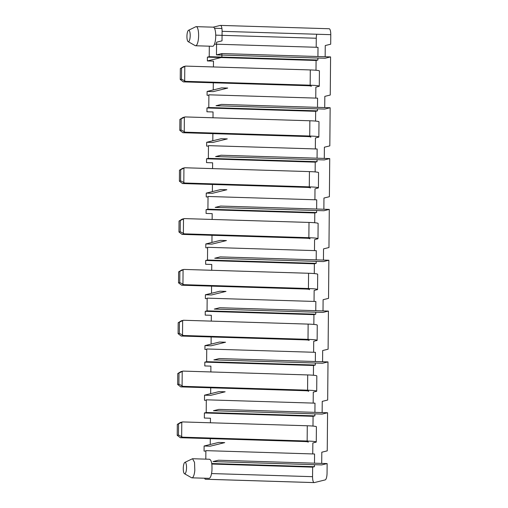 <?xml version="1.0" encoding="UTF-8"?>
<svg xmlns="http://www.w3.org/2000/svg" width="508" height="508" viewBox="0 0 508 508"><rect width="100%" height="100%" fill="white"/><g stroke="black" fill="none" stroke-linecap="round" stroke-linejoin="round"><path stroke-width="0.76" d="M187.02 34.703A5.734 1.626 -88.2 0 0 188.151 41.637A5.734 1.626 -88.2 0 0 190.113 37.255A5.734 1.626 -88.2 0 0 188.5 30.302A5.734 1.626 -88.2 0 0 187.02 34.703M188.5 30.302L195.79 26.74A9.557 2.705 91.8 0 1 196.19 26.651A9.557 2.705 91.8 0 1 198.476 38.329A9.557 2.705 91.8 0 1 195.599 45.758A9.557 2.705 91.8 0 1 195.205 45.644L188.151 41.637M195.599 45.758L212.706 46.285A9.557 2.705 -88.2 0 0 212.922 46.26A9.557 2.705 -88.2 0 0 215.583 38.856A9.557 2.705 -88.2 0 0 213.296 27.178L196.19 26.651M213.512 57.321L215.329 56.871L317.9 60.033L316.084 60.477L207.404 57.131L209.22 56.686L209.309 46.177M207.404 57.131L207.372 60.941L221.869 57.372L221.901 53.562L330.581 56.915L330.257 95.034L324.822 96.374L324.726 107.575M213.189 27.172L220.332 25.413A6.375 1.803 91.8 0 1 220.472 25.4A6.375 1.803 91.8 0 1 222.091 31.325L222.009 40.856L216.573 42.196L216.465 54.902L221.901 53.562M213.43 66.948L213.481 61.131L207.372 60.941M213.239 89.935L213.296 82.804M207.112 91.446L221.609 87.878L227.717 88.062L213.227 91.631L207.112 91.446L207.08 95.256L208.89 95.314M330.149 107.747L324.714 109.08L216.033 105.734L221.469 104.394L330.149 107.747L329.825 145.872L324.39 147.206L324.294 158.413M317.487 108.858L317.468 110.865L315.659 111.316L206.972 107.963L208.788 107.518L208.896 94.812L317.576 98.158L317.5 107.353M206.972 107.963L206.94 111.779L213.049 111.963L213.004 117.786M212.808 140.767L212.871 133.636M206.686 142.278L221.177 138.709L227.286 138.894L212.795 142.462L206.686 142.278L206.654 146.088L208.458 146.145M329.717 158.579L324.282 159.918L215.602 156.566L221.037 155.232L329.717 158.579L329.394 196.704L323.958 198.044L323.869 209.245M317.055 159.696L317.036 161.703L315.227 162.147L206.546 158.794L208.356 158.35L208.464 145.644L317.144 148.99L317.068 158.191M206.546 158.794L206.515 162.611L212.623 162.801L212.573 168.618M212.376 191.605L212.439 184.468M206.254 193.11L220.745 189.541L226.86 189.732L212.363 193.3L206.254 193.11L206.223 196.92L208.026 196.977M329.286 209.41L323.856 210.75L215.17 207.397L220.605 206.064L329.286 209.41L328.968 247.536L323.533 248.876L323.437 260.077M316.624 210.528L316.605 212.535L314.795 212.979L206.115 209.633L207.924 209.182L208.032 196.475L316.713 199.828L316.636 209.023M206.115 209.633L206.083 213.443L212.192 213.633L212.141 219.45M211.944 242.437L212.007 235.299M205.823 243.942L220.32 240.373L226.428 240.563L211.931 244.132L205.823 243.942L205.791 247.758L207.601 247.809M328.86 260.242L323.425 261.582L214.744 258.235L220.18 256.896L328.86 260.242L328.536 298.367L323.101 299.707L323.005 310.909M316.192 261.36L316.173 263.366L314.363 263.811L205.683 260.464L207.493 260.02L207.601 247.307L316.281 250.66L316.205 259.855M205.683 260.464L205.651 264.274L211.76 264.465L211.709 270.281M211.519 293.268L211.576 286.137M205.391 294.773L219.888 291.205L225.996 291.395L211.499 294.964L205.391 294.773L205.359 298.59L207.169 298.647M328.428 311.08L322.993 312.414L214.312 309.067L219.748 307.727L328.428 311.08L328.105 349.206L322.669 350.539L322.574 361.747M315.76 312.191L315.747 314.198L313.931 314.649L205.251 311.296L207.061 310.852L207.169 298.145L315.855 301.492L315.773 310.686M205.251 311.296L205.219 315.112L211.328 315.297L211.277 321.113M211.087 344.1L211.144 336.969M204.959 345.611L219.456 342.043L225.565 342.227L211.068 345.796L204.959 345.611L204.927 349.421L206.737 349.479M327.997 361.912L219.316 358.559L213.881 359.899L322.561 363.252L327.997 361.912L327.673 400.037L322.237 401.371L322.142 412.579M315.328 363.023L315.316 365.036L313.5 365.481L204.819 362.128L206.635 361.683L206.743 348.977L315.424 352.323L315.341 361.518M204.819 362.128L204.787 365.944L210.896 366.128L210.852 371.951M210.668 393.662L210.712 387.801M204.54 395.173L219.037 391.605L225.146 391.789L210.649 395.357L204.54 395.173L204.495 400.253L206.305 400.31M327.565 412.744L218.885 409.397L213.449 410.731L322.129 414.084L327.565 412.744L327.241 450.869L321.805 452.209L321.71 463.41M314.903 413.861L314.884 415.868L313.074 416.312L204.387 412.966L206.204 412.515L206.311 399.809L314.992 403.155L314.916 412.356M204.387 412.966L204.349 418.046L210.458 418.236L210.42 422.783M313.5 365.481L313.417 375.247M183.064 371.094L177.756 373.551L180.886 371.627L183.064 371.094L307.708 374.936A12.744 0.965 0.5 0 1 312.268 375.158A12.744 0.965 0.5 0 1 316.827 375.933L316.7 391.185L313.277 392.163L313.182 403.104M315.316 365.036L206.635 361.683M313.931 314.649L313.849 324.415M183.49 320.262L178.187 322.72L181.318 320.796L183.49 320.262L308.14 324.104A12.744 0.965 0.5 0 1 312.699 324.326A12.744 0.965 0.5 0 1 317.259 325.101L317.132 340.354L313.709 341.332L313.614 352.266M315.747 314.198L207.061 310.852M314.363 263.811L314.281 273.583M183.921 269.424L178.613 271.888L181.75 269.964L183.921 269.424L308.572 273.266A12.744 0.965 0.5 0 1 313.131 273.488A12.744 0.965 0.5 0 1 317.69 274.269L317.564 289.516L314.135 290.5L314.046 301.435M316.173 263.366L207.493 260.02M314.795 212.979L314.712 222.752M184.353 218.592L179.045 221.056L182.181 219.126L184.353 218.592L309.004 222.434A12.744 0.965 0.5 0 1 313.557 222.656A12.744 0.965 0.5 0 1 318.122 223.437L317.995 238.684L314.566 239.668L314.477 250.603M316.605 212.535L207.924 209.182M315.227 162.147L315.144 171.92M184.785 167.761L179.476 170.224L182.613 168.294L184.785 167.761L309.429 171.602A12.744 0.965 0.5 0 1 313.988 171.825A12.744 0.965 0.5 0 1 318.554 172.599L318.421 187.852L314.998 188.836L314.909 199.771M317.036 161.703L208.356 158.35M315.659 111.316L315.576 121.082M185.217 116.929L179.908 119.386L183.039 117.462L185.217 116.929L309.861 120.771A12.744 0.965 0.5 0 1 314.42 120.993A12.744 0.965 0.5 0 1 318.986 121.768L318.853 137.02L315.43 137.998L315.335 148.939M317.468 110.865L208.788 107.518M316.084 60.477L316.001 70.25M185.649 66.097L180.34 68.555L183.471 66.631L185.649 66.097L310.293 69.933A12.744 0.965 0.5 0 1 314.852 70.161A12.744 0.965 0.5 0 1 319.411 70.936L319.284 86.189L315.862 87.166L315.766 98.101M214.503 44.139L318.008 47.327L317.925 56.521M317.913 58.026L317.9 60.033M215.329 56.871L209.22 56.686M316.694 34.239L316.37 36.379A6.375 1.803 -88.2 0 0 316.274 38.24L316.198 47.269M329.013 28.765A6.375 1.803 91.8 0 1 329.152 28.746A6.375 1.803 91.8 0 1 330.772 34.671L330.689 44.202L325.253 45.542L325.158 56.744M330.581 56.915L325.145 58.249L216.465 54.902M327.133 463.575L218.453 460.229L213.017 461.569L321.697 464.915L327.133 463.575L327.057 473.107A6.375 1.803 91.8 0 1 325.19 479.908L314.319 482.587A6.375 1.803 91.8 0 1 314.173 482.6L205.492 479.254A6.375 1.803 -88.2 0 0 205.638 479.235L314.319 482.587M314.033 482.575A6.375 1.803 91.8 0 1 312.56 476.675L211.557 473.564M314.471 464.693L314.452 466.7L312.642 467.144L312.56 476.675M205.81 459.137L205.88 450.64L314.56 453.993L314.484 463.188M313.074 416.312L312.991 426.085M182.632 421.926L177.324 424.39L180.454 422.459L182.632 421.926L307.276 425.767A12.744 0.965 0.5 0 1 311.836 425.99A12.744 0.965 0.5 0 1 316.401 426.764L316.268 442.017L312.845 443.001L312.75 453.936M314.884 415.868L206.204 412.515M205.873 451.142L204.07 451.085L204.108 446.005L218.605 442.436L224.714 442.627L210.217 446.195L204.108 446.005M210.236 444.5L210.287 438.633M204.559 478.231A6.375 1.803 -88.2 0 0 205.492 479.254M312.642 467.144L211.823 464.039M211.88 463.537L314.452 466.7M184.493 473.723A5.734 1.626 91.8 0 1 183.356 466.782A5.734 1.626 91.8 0 1 184.842 462.382A5.734 1.626 91.8 0 1 186.449 469.335A5.734 1.626 91.8 0 1 184.493 473.723L191.548 477.723A9.557 2.705 -88.2 0 0 191.941 477.838L209.258 478.345C210.553 477.768 211.436 475.304 211.919 470.941C212.274 463.74 211.442 459.854 209.423 459.283M184.842 462.382L192.532 458.73L194.526 462.363L194.812 470.414A9.557 2.705 -88.2 0 1 191.941 477.838M318.757 86.455C320.072 86.068 318.726 85.719 314.725 85.407L310.166 85.185L310.293 69.933M184.798 66.58L184.677 80.81L185.515 81.343L310.166 85.185M185.515 81.343L183.344 81.877L306.769 85.681A6.375 0.483 0.5 0 1 309.048 85.795A6.375 0.483 0.5 0 1 311.328 86.182A6.375 0.483 0.5 0 1 311.067 86.316L311.067 86.043M181.578 68.25L181.483 79.197L184.677 80.81M181.483 79.197L180.245 79.502L183.344 81.877M180.34 68.555L180.245 79.502M318.326 137.287C319.64 136.9 318.294 136.55 314.293 136.239L309.734 136.017L309.861 120.771M184.366 117.412L184.245 131.642L185.083 132.175L309.734 136.017M185.083 132.175L182.912 132.715L306.337 136.519A6.375 0.483 0.5 0 1 308.616 136.627A6.375 0.483 0.5 0 1 310.896 137.014A6.375 0.483 0.5 0 1 310.636 137.154L310.636 136.881M181.146 119.082L181.051 130.029L184.245 131.642M181.051 130.029L179.813 130.334L182.912 132.715M179.908 119.386L179.813 130.334M317.9 188.119C319.208 187.731 317.868 187.389 313.861 187.077L309.302 186.849L309.429 171.602M183.934 168.243L183.813 182.474L184.658 183.013L309.302 186.849M184.658 183.013L182.48 183.547L305.905 187.35A6.375 0.483 0.5 0 1 308.185 187.458A6.375 0.483 0.5 0 1 310.464 187.852A6.375 0.483 0.5 0 1 310.204 187.985L310.204 187.712M180.715 169.92L180.619 180.861L183.813 182.474M180.619 180.861L179.387 181.166L182.48 183.547M179.476 170.224L179.387 181.166M317.468 238.951C318.783 238.57 317.436 238.22 313.43 237.909L308.87 237.687L309.004 222.434M183.502 219.075L183.382 233.312L184.226 233.845L308.87 237.687M184.226 233.845L182.048 234.379L305.473 238.182A6.375 0.483 0.5 0 1 307.753 238.296A6.375 0.483 0.5 0 1 310.039 238.684A6.375 0.483 0.5 0 1 309.772 238.817L309.778 238.544M180.283 220.751L180.188 231.699L183.382 233.312M180.188 231.699L178.956 232.004L182.048 234.379M179.045 221.056L178.956 232.004M317.036 289.789C318.351 289.401 317.005 289.052 312.998 288.741L308.439 288.519L308.572 273.266M183.071 269.907L182.95 284.143L183.794 284.677L308.439 288.519M183.794 284.677L181.623 285.21L305.048 289.014A6.375 0.483 0.5 0 1 307.327 289.128A6.375 0.483 0.5 0 1 309.607 289.516A6.375 0.483 0.5 0 1 309.34 289.649L309.347 289.376M179.851 271.583L179.762 282.531L182.95 284.143M179.762 282.531L178.524 282.835L181.623 285.21M178.613 271.888L178.524 282.835M316.605 340.62C317.919 340.233 316.573 339.884 312.566 339.573L308.013 339.35L308.14 324.104M182.639 320.745L182.518 334.975L183.363 335.509L308.013 339.35M183.363 335.509L181.191 336.042L304.616 339.846A6.375 0.483 0.5 0 1 306.896 339.96A6.375 0.483 0.5 0 1 309.175 340.347A6.375 0.483 0.5 0 1 308.915 340.481L308.915 340.208M179.419 322.415L179.33 333.362L182.518 334.975M179.33 333.362L178.092 333.667L181.191 336.042M178.187 322.72L178.092 333.667M316.173 391.452C317.487 391.065 316.141 390.715 312.141 390.404L307.581 390.182L307.708 374.936M182.213 371.577L182.093 385.807L182.931 386.34L307.581 390.182M182.931 386.34L180.759 386.88L304.184 390.684A6.375 0.483 0.5 0 1 306.464 390.792A6.375 0.483 0.5 0 1 308.743 391.179A6.375 0.483 0.5 0 1 308.483 391.319L308.483 391.046M178.994 373.253L178.899 384.194L182.093 385.807M178.899 384.194L177.66 384.499L180.759 386.88M177.756 373.551L177.66 384.499M315.741 442.284C317.055 441.897 315.709 441.554 311.709 441.242L307.149 441.02L307.276 425.767M181.781 422.408L181.661 436.639L182.499 437.178L307.149 441.02M182.499 437.178L180.327 437.712L303.752 441.515A6.375 0.483 0.5 0 1 306.032 441.623A6.375 0.483 0.5 0 1 308.312 442.017A6.375 0.483 0.5 0 1 308.051 442.15L308.051 441.877M178.562 424.085L178.467 435.032L181.661 436.639M178.467 435.032L177.229 435.331L180.327 437.712M177.324 424.39L177.229 435.331M215.716 35.141L316.274 38.24M221.913 28.473L214.484 28.245M222.091 31.325L330.772 34.671M220.472 25.4L329.152 28.746M209.639 459.257L192.532 458.73"/></g></svg>
